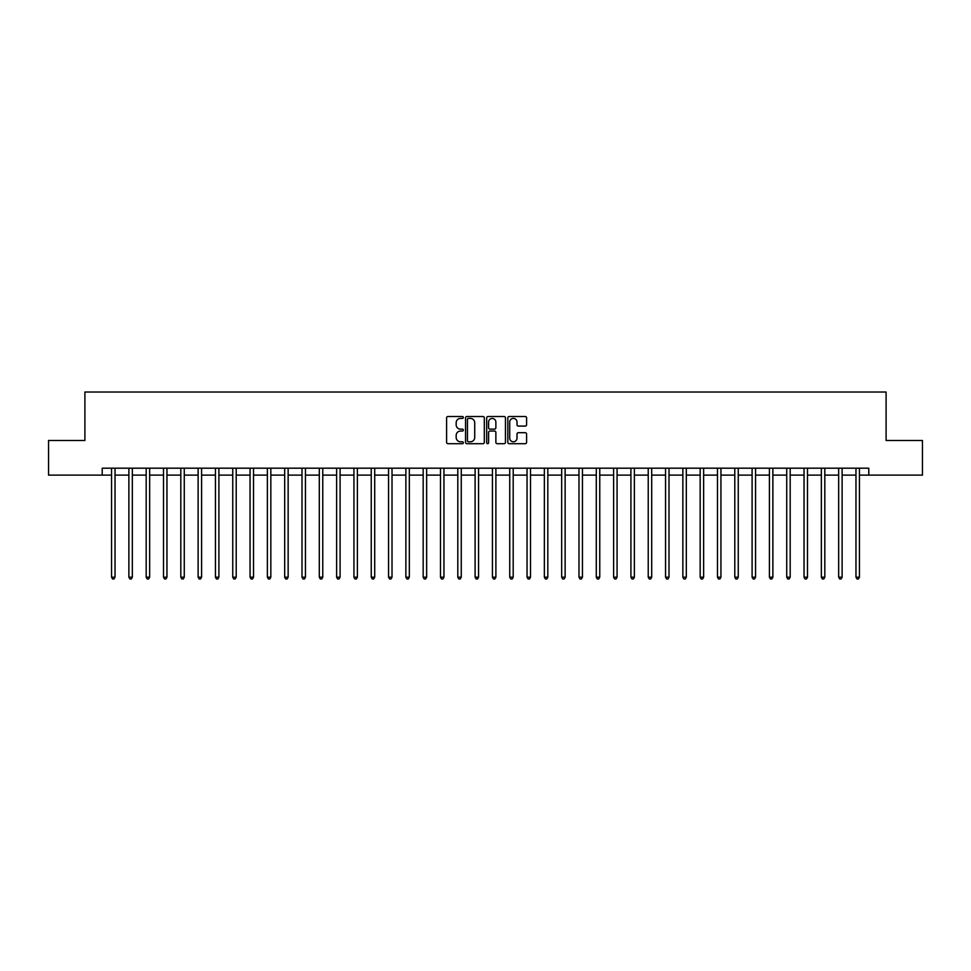 <?xml version="1.0" encoding="UTF-8"?>
<svg xmlns="http://www.w3.org/2000/svg" width="971" height="971" viewBox="0 0 971 971"><rect width="100%" height="100%" fill="white"/><g stroke="black" fill="none" stroke-linecap="round" stroke-linejoin="round"><path stroke-width="1.46" d="M463.337 417.457A0.947 0.947 0 0 0 462.39 416.51L447.947 416.51A1.359 1.359 0 0 0 446.587 417.87L446.587 442.339A1.359 1.359 0 0 0 447.947 443.698L462.39 443.698A0.947 0.947 0 0 0 463.337 442.74A0.947 0.947 0 0 0 462.39 441.793L460.521 441.793A4.345 4.345 0 0 1 456.176 437.448L456.176 435.409A4.345 4.345 0 0 1 460.521 431.051L462.39 431.051A0.947 0.947 0 0 0 463.337 430.104A0.947 0.947 0 0 0 462.39 429.146L460.521 429.146A4.345 4.345 0 0 1 456.176 424.8L456.176 422.761A4.345 4.345 0 0 1 460.521 418.416L462.39 418.416A0.947 0.947 0 0 0 463.337 417.457M525.226 426.087A1.359 1.359 0 0 0 526.585 424.728L526.585 417.87A1.359 1.359 0 0 0 525.226 416.51L509.192 416.51A1.359 1.359 0 0 0 507.833 417.87L507.833 442.339A1.359 1.359 0 0 0 509.192 443.698L525.226 443.698A1.359 1.359 0 0 0 526.585 442.339L526.585 434.049A1.359 1.359 0 0 0 525.226 432.69L518.368 432.69A1.359 1.359 0 0 0 517.009 434.049L517.009 438.152A3.641 3.641 0 0 1 513.368 441.793A3.641 3.641 0 0 1 509.726 438.152L509.726 422.045A3.641 3.641 0 0 1 513.368 418.416A3.641 3.641 0 0 1 517.009 422.045L517.009 424.728A1.359 1.359 0 0 0 518.368 426.087L525.226 426.087M102.222 475.11L48.55 475.11L48.55 440.494L84.902 440.494L84.902 392.017L886.098 392.017L886.098 440.494L922.45 440.494L922.45 475.11L868.778 475.11L868.778 468.192L102.222 468.192L102.222 475.11L111.568 475.11M484.311 417.87A1.359 1.359 0 0 0 482.951 416.51L466.905 416.51A1.359 1.359 0 0 0 465.546 417.87L465.546 442.339A1.359 1.359 0 0 0 466.905 443.698L482.951 443.698A1.359 1.359 0 0 0 484.311 442.339L484.311 417.87M488.049 416.51L504.095 416.51A1.359 1.359 0 0 1 505.454 417.87L505.454 442.339A1.359 1.359 0 0 1 504.095 443.698L497.225 443.698A1.359 1.359 0 0 1 495.865 442.339L495.865 432.411A1.359 1.359 0 0 0 494.506 431.051L489.954 431.051A1.359 1.359 0 0 0 488.595 432.411L488.595 442.74A0.947 0.947 0 0 1 487.636 443.698A0.947 0.947 0 0 1 486.689 442.74L486.689 417.87A1.359 1.359 0 0 1 488.049 416.51M115.027 475.11L128.876 475.11M132.335 475.11L146.184 475.11M149.655 475.11L163.504 475.11M166.963 475.11L180.812 475.11M184.272 475.11L198.12 475.11M201.592 475.11L215.441 475.11M218.9 475.11L232.749 475.11M236.208 475.11L250.057 475.11M253.516 475.11L267.377 475.11M270.836 475.11L284.685 475.11M288.144 475.11L301.993 475.11M305.452 475.11L319.301 475.11M322.773 475.11L336.621 475.11M340.081 475.11L353.93 475.11M357.389 475.11L371.238 475.11M374.709 475.11L388.558 475.11M392.017 475.11L405.866 475.11M409.325 475.11L423.174 475.11M426.645 475.11L440.494 475.11M443.953 475.11L457.802 475.11M461.261 475.11L475.11 475.11M478.569 475.11L492.431 475.11M495.89 475.11L509.739 475.11M513.198 475.11L527.047 475.11M530.506 475.11L544.355 475.11M547.826 475.11L561.675 475.11M565.134 475.11L578.983 475.11M582.442 475.11L596.291 475.11M599.762 475.11L613.611 475.11M617.071 475.11L630.919 475.11M634.379 475.11L648.227 475.11M651.699 475.11L665.548 475.11M669.007 475.11L682.856 475.11M686.315 475.11L700.164 475.11M703.623 475.11L717.484 475.11M720.943 475.11L734.792 475.11M738.251 475.11L752.1 475.11M755.559 475.11L769.408 475.11M772.88 475.11L786.728 475.11M790.188 475.11L804.037 475.11M807.496 475.11L821.345 475.11M824.816 475.11L838.665 475.11M842.124 475.11L855.973 475.11M859.432 475.11L868.778 475.11M468.41 418.416A0.947 0.947 0 0 0 467.452 419.363L467.452 440.846A0.947 0.947 0 0 0 468.41 441.793L470.377 441.793A4.345 4.345 0 0 0 474.722 437.448L474.722 422.761A4.345 4.345 0 0 0 470.377 418.416L468.41 418.416M495.865 422.118A3.641 3.641 0 0 0 492.224 418.477A3.641 3.641 0 0 0 488.595 422.118L488.595 427.786A1.359 1.359 0 0 0 489.954 429.146L494.506 429.146A1.359 1.359 0 0 0 495.865 427.786L495.865 422.118M115.197 468.192L115.124 468.362A1.384 1.384 0 0 0 115.027 468.884L115.027 577.187L111.568 577.187L111.568 468.884A1.384 1.384 0 0 0 111.471 468.362L111.398 468.192M115.027 577.187L113.983 578.983L112.6 578.983L111.568 577.187M132.505 468.192L132.444 468.362A1.384 1.384 0 0 0 132.335 468.884L132.335 577.187L128.876 577.187L128.876 468.884A1.384 1.384 0 0 0 128.779 468.362L128.706 468.192M132.335 577.187L131.303 578.983L129.92 578.983L128.876 577.187M149.825 468.192L149.752 468.362A1.384 1.384 0 0 0 149.655 468.884L149.655 577.187L146.184 577.187L146.184 468.884A1.384 1.384 0 0 0 146.087 468.362L146.014 468.192M149.655 577.187L148.612 578.983L147.228 578.983L146.184 577.187M167.133 468.192L167.061 468.362A1.384 1.384 0 0 0 166.963 468.884L166.963 577.187L163.504 577.187L163.504 468.884A1.384 1.384 0 0 0 163.395 468.362L163.334 468.192M166.963 577.187L165.92 578.983L164.536 578.983L163.504 577.187M184.441 468.192L184.369 468.362A1.384 1.384 0 0 0 184.272 468.884L184.272 577.187L180.812 577.187L180.812 468.884A1.384 1.384 0 0 0 180.715 468.362L180.642 468.192M184.272 577.187L183.24 578.983L181.856 578.983L180.812 577.187M201.762 468.192L201.689 468.362A1.384 1.384 0 0 0 201.592 468.884L201.592 577.187L198.12 577.187L198.12 468.884A1.384 1.384 0 0 0 198.023 468.362L197.95 468.192M201.592 577.187L200.548 578.983L199.164 578.983L198.12 577.187M219.07 468.192L218.997 468.362A1.384 1.384 0 0 0 218.9 468.884L218.9 577.187L215.441 577.187L215.441 468.884A1.384 1.384 0 0 0 215.331 468.362L215.271 468.192M218.9 577.187L217.856 578.983L216.472 578.983L215.441 577.187M236.378 468.192L236.305 468.362A1.384 1.384 0 0 0 236.208 468.884L236.208 577.187L232.749 577.187L232.749 468.884A1.384 1.384 0 0 0 232.652 468.362L232.579 468.192M236.208 577.187L235.176 578.983L233.78 578.983L232.749 577.187M253.698 468.192L253.625 468.362A1.384 1.384 0 0 0 253.516 468.884L253.516 577.187L250.057 577.187L250.057 468.884A1.384 1.384 0 0 0 249.96 468.362L249.887 468.192M253.516 577.187L252.484 578.983L251.101 578.983L250.057 577.187M271.006 468.192L270.933 468.362A1.384 1.384 0 0 0 270.836 468.884L270.836 577.187L267.377 577.187L267.377 468.884A1.384 1.384 0 0 0 267.268 468.362L267.195 468.192M270.836 577.187L269.792 578.983L268.409 578.983L267.377 577.187M288.314 468.192L288.241 468.362A1.384 1.384 0 0 0 288.144 468.884L288.144 577.187L284.685 577.187L284.685 468.884A1.384 1.384 0 0 0 284.588 468.362L284.515 468.192M288.144 577.187L287.113 578.983L285.717 578.983L284.685 577.187M305.622 468.192L305.562 468.362A1.384 1.384 0 0 0 305.452 468.884L305.452 577.187L301.993 577.187L301.993 468.884A1.384 1.384 0 0 0 301.896 468.362L301.823 468.192M305.452 577.187L304.421 578.983L303.037 578.983L301.993 577.187M322.942 468.192L322.87 468.362A1.384 1.384 0 0 0 322.773 468.884L322.773 577.187L319.301 577.187L319.301 468.884A1.384 1.384 0 0 0 319.204 468.362L319.131 468.192M322.773 577.187L321.729 578.983L320.345 578.983L319.301 577.187M340.251 468.192L340.178 468.362A1.384 1.384 0 0 0 340.081 468.884L340.081 577.187L336.621 577.187L336.621 468.884A1.384 1.384 0 0 0 336.524 468.362L336.452 468.192M340.081 577.187L339.037 578.983L337.653 578.983L336.621 577.187M357.559 468.192L357.498 468.362A1.384 1.384 0 0 0 357.389 468.884L357.389 577.187L353.93 577.187L353.93 468.884A1.384 1.384 0 0 0 353.832 468.362L353.76 468.192M357.389 577.187L356.357 578.983L354.973 578.983L353.93 577.187M374.879 468.192L374.806 468.362A1.384 1.384 0 0 0 374.709 468.884L374.709 577.187L371.238 577.187L371.238 468.884A1.384 1.384 0 0 0 371.14 468.362L371.068 468.192M374.709 577.187L373.665 578.983L372.281 578.983L371.238 577.187M392.187 468.192L392.114 468.362A1.384 1.384 0 0 0 392.017 468.884L392.017 577.187L388.558 577.187L388.558 468.884A1.384 1.384 0 0 0 388.449 468.362L388.388 468.192M392.017 577.187L390.973 578.983L389.589 578.983L388.558 577.187M409.495 468.192L409.422 468.362A1.384 1.384 0 0 0 409.325 468.884L409.325 577.187L405.866 577.187L405.866 468.884A1.384 1.384 0 0 0 405.769 468.362L405.696 468.192M409.325 577.187L408.293 578.983L406.91 578.983L405.866 577.187M426.815 468.192L426.742 468.362A1.384 1.384 0 0 0 426.645 468.884L426.645 577.187L423.174 577.187L423.174 468.884A1.384 1.384 0 0 0 423.077 468.362L423.004 468.192M426.645 577.187L425.601 578.983L424.218 578.983L423.174 577.187M444.123 468.192L444.05 468.362A1.384 1.384 0 0 0 443.953 468.884L443.953 577.187L440.494 577.187L440.494 468.884A1.384 1.384 0 0 0 440.385 468.362L440.324 468.192M443.953 577.187L442.91 578.983L441.526 578.983L440.494 577.187M461.431 468.192L461.359 468.362A1.384 1.384 0 0 0 461.261 468.884L461.261 577.187L457.802 577.187L457.802 468.884A1.384 1.384 0 0 0 457.705 468.362L457.632 468.192M461.261 577.187L460.23 578.983L458.834 578.983L457.802 577.187M478.752 468.192L478.679 468.362A1.384 1.384 0 0 0 478.569 468.884L478.569 577.187L475.11 577.187L475.11 468.884A1.384 1.384 0 0 0 475.013 468.362L474.94 468.192M478.569 577.187L477.538 578.983L476.154 578.983L475.11 577.187M496.06 468.192L495.987 468.362A1.384 1.384 0 0 0 495.89 468.884L495.89 577.187L492.431 577.187L492.431 468.884A1.384 1.384 0 0 0 492.321 468.362L492.248 468.192M495.89 577.187L494.846 578.983L493.462 578.983L492.431 577.187M513.368 468.192L513.295 468.362A1.384 1.384 0 0 0 513.198 468.884L513.198 577.187L509.739 577.187L509.739 468.884A1.384 1.384 0 0 0 509.641 468.362L509.569 468.192M513.198 577.187L512.166 578.983L510.77 578.983L509.739 577.187M530.676 468.192L530.615 468.362A1.384 1.384 0 0 0 530.506 468.884L530.506 577.187L527.047 577.187L527.047 468.884A1.384 1.384 0 0 0 526.95 468.362L526.877 468.192M530.506 577.187L529.474 578.983L528.09 578.983L527.047 577.187M547.996 468.192L547.923 468.362A1.384 1.384 0 0 0 547.826 468.884L547.826 577.187L544.355 577.187L544.355 468.884A1.384 1.384 0 0 0 544.258 468.362L544.185 468.192M547.826 577.187L546.782 578.983L545.399 578.983L544.355 577.187M565.304 468.192L565.231 468.362A1.384 1.384 0 0 0 565.134 468.884L565.134 577.187L561.675 577.187L561.675 468.884A1.384 1.384 0 0 0 561.578 468.362L561.505 468.192M565.134 577.187L564.09 578.983L562.707 578.983L561.675 577.187M582.612 468.192L582.551 468.362A1.384 1.384 0 0 0 582.442 468.884L582.442 577.187L578.983 577.187L578.983 468.884A1.384 1.384 0 0 0 578.886 468.362L578.813 468.192M582.442 577.187L581.411 578.983L580.027 578.983L578.983 577.187M599.932 468.192L599.86 468.362A1.384 1.384 0 0 0 599.762 468.884L599.762 577.187L596.291 577.187L596.291 468.884A1.384 1.384 0 0 0 596.194 468.362L596.121 468.192M599.762 577.187L598.719 578.983L597.335 578.983L596.291 577.187M617.24 468.192L617.168 468.362A1.384 1.384 0 0 0 617.071 468.884L617.071 577.187L613.611 577.187L613.611 468.884A1.384 1.384 0 0 0 613.502 468.362L613.441 468.192M617.071 577.187L616.027 578.983L614.643 578.983L613.611 577.187M634.548 468.192L634.476 468.362A1.384 1.384 0 0 0 634.379 468.884L634.379 577.187L630.919 577.187L630.919 468.884A1.384 1.384 0 0 0 630.822 468.362L630.749 468.192M634.379 577.187L633.347 578.983L631.963 578.983L630.919 577.187M651.869 468.192L651.796 468.362A1.384 1.384 0 0 0 651.699 468.884L651.699 577.187L648.227 577.187L648.227 468.884A1.384 1.384 0 0 0 648.13 468.362L648.058 468.192M651.699 577.187L650.655 578.983L649.271 578.983L648.227 577.187M669.177 468.192L669.104 468.362A1.384 1.384 0 0 0 669.007 468.884L669.007 577.187L665.548 577.187L665.548 468.884A1.384 1.384 0 0 0 665.438 468.362L665.378 468.192M669.007 577.187L667.963 578.983L666.579 578.983L665.548 577.187M686.485 468.192L686.412 468.362A1.384 1.384 0 0 0 686.315 468.884L686.315 577.187L682.856 577.187L682.856 468.884A1.384 1.384 0 0 0 682.759 468.362L682.686 468.192M686.315 577.187L685.283 578.983L683.887 578.983L682.856 577.187M703.805 468.192L703.732 468.362A1.384 1.384 0 0 0 703.623 468.884L703.623 577.187L700.164 577.187L700.164 468.884A1.384 1.384 0 0 0 700.067 468.362L699.994 468.192M703.623 577.187L702.591 578.983L701.208 578.983L700.164 577.187M721.113 468.192L721.04 468.362A1.384 1.384 0 0 0 720.943 468.884L720.943 577.187L717.484 577.187L717.484 468.884A1.384 1.384 0 0 0 717.375 468.362L717.302 468.192M720.943 577.187L719.899 578.983L718.516 578.983L717.484 577.187M738.421 468.192L738.348 468.362A1.384 1.384 0 0 0 738.251 468.884L738.251 577.187L734.792 577.187L734.792 468.884A1.384 1.384 0 0 0 734.695 468.362L734.622 468.192M738.251 577.187L737.22 578.983L735.824 578.983L734.792 577.187M755.729 468.192L755.669 468.362A1.384 1.384 0 0 0 755.559 468.884L755.559 577.187L752.1 577.187L752.1 468.884A1.384 1.384 0 0 0 752.003 468.362L751.93 468.192M755.559 577.187L754.528 578.983L753.144 578.983L752.1 577.187M773.05 468.192L772.977 468.362A1.384 1.384 0 0 0 772.88 468.884L772.88 577.187L769.408 577.187L769.408 468.884A1.384 1.384 0 0 0 769.311 468.362L769.238 468.192M772.88 577.187L771.836 578.983L770.452 578.983L769.408 577.187M790.358 468.192L790.285 468.362A1.384 1.384 0 0 0 790.188 468.884L790.188 577.187L786.728 577.187L786.728 468.884A1.384 1.384 0 0 0 786.631 468.362L786.559 468.192M790.188 577.187L789.144 578.983L787.76 578.983L786.728 577.187M807.666 468.192L807.605 468.362A1.384 1.384 0 0 0 807.496 468.884L807.496 577.187L804.037 577.187L804.037 468.884A1.384 1.384 0 0 0 803.939 468.362L803.867 468.192M807.496 577.187L806.464 578.983L805.08 578.983L804.037 577.187M824.986 468.192L824.913 468.362A1.384 1.384 0 0 0 824.816 468.884L824.816 577.187L821.345 577.187L821.345 468.884A1.384 1.384 0 0 0 821.248 468.362L821.175 468.192M824.816 577.187L823.772 578.983L822.388 578.983L821.345 577.187M842.294 468.192L842.221 468.362A1.384 1.384 0 0 0 842.124 468.884L842.124 577.187L838.665 577.187L838.665 468.884A1.384 1.384 0 0 0 838.556 468.362L838.495 468.192M842.124 577.187L841.08 578.983L839.697 578.983L838.665 577.187M859.602 468.192L859.529 468.362A1.384 1.384 0 0 0 859.432 468.884L859.432 577.187L855.973 577.187L855.973 468.884A1.384 1.384 0 0 0 855.876 468.362L855.803 468.192M859.432 577.187L858.4 578.983L857.017 578.983L855.973 577.187"/></g></svg>
